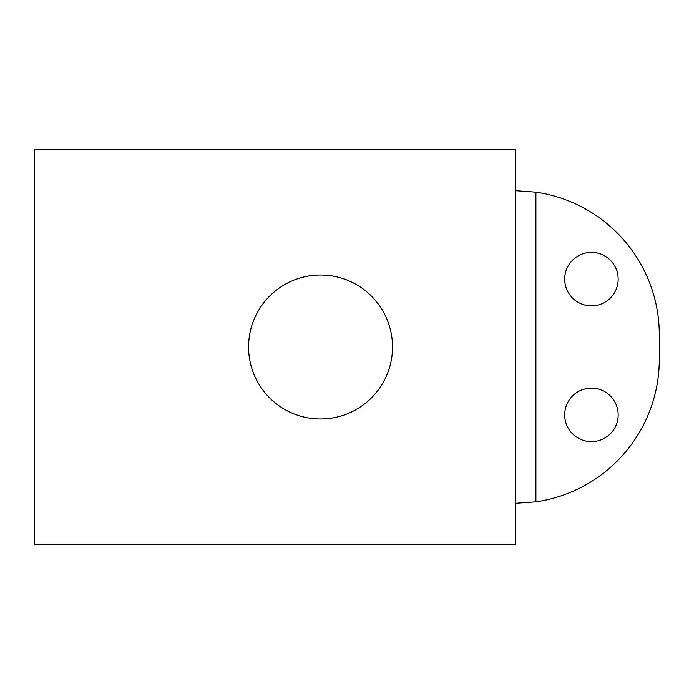<?xml version="1.0" encoding="UTF-8"?>
<svg xmlns="http://www.w3.org/2000/svg" width="694" height="694" viewBox="0 0 694 694"><rect width="100%" height="100%" fill="white"/><g stroke="black" fill="none" stroke-linecap="round" stroke-linejoin="round"><path stroke-width="1.04" d="M34.7 149.574L515.347 149.574L34.7 149.574L34.7 544.426L515.347 544.426L515.347 149.574L34.7 149.574M515.347 190.711L535.907 192.186A143.953 143.953 0 0 1 659.3 334.664L659.3 359.336A143.953 143.953 0 0 1 535.907 501.814L515.347 503.289M618.172 414.865A26.736 26.736 0 0 1 591.435 441.601A26.736 26.736 0 0 1 564.699 414.865A26.736 26.736 0 0 1 591.435 388.128A26.736 26.736 0 0 1 618.172 414.865M618.172 279.135A26.736 26.736 0 0 1 591.435 305.872A26.736 26.736 0 0 1 564.699 279.135A26.736 26.736 0 0 1 591.435 252.399A26.736 26.736 0 0 1 618.172 279.135M248.573 347A71.976 71.976 0 0 1 320.55 275.024A71.976 71.976 0 0 1 392.526 347A71.976 71.976 0 0 1 320.55 418.976A71.976 71.976 0 0 1 248.573 347M515.347 149.574L276.793 149.574M392.526 149.574L248.573 149.574M535.907 501.814L535.907 192.186"/></g></svg>
